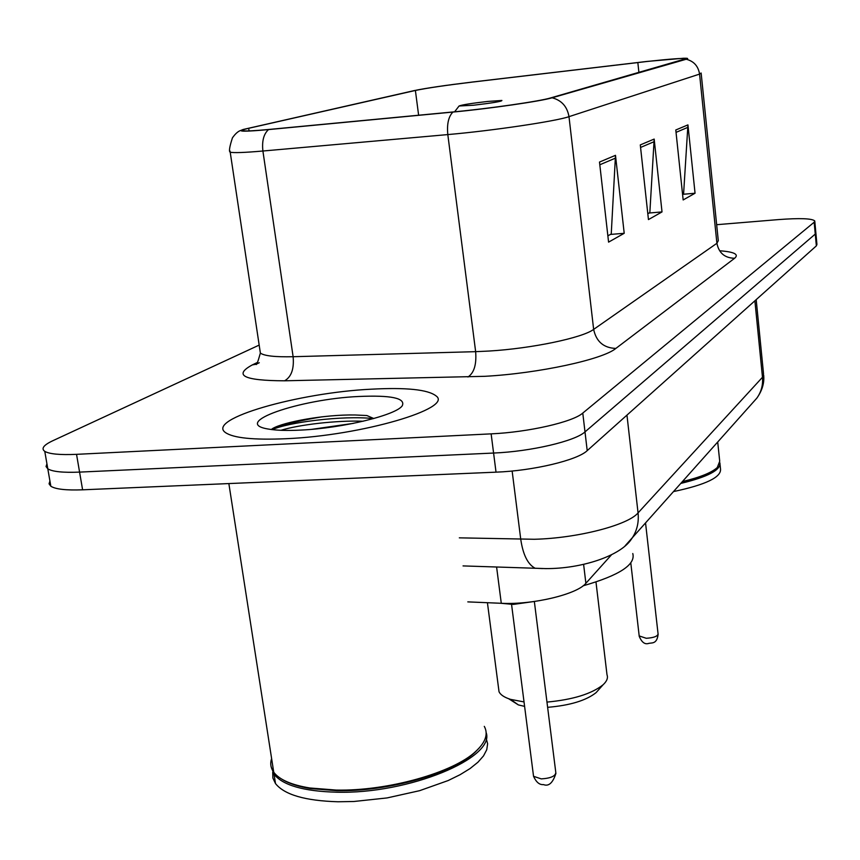 <?xml version="1.0" encoding="UTF-8"?>
<svg xmlns="http://www.w3.org/2000/svg" width="860" height="860" viewBox="0 0 860 860"><rect width="100%" height="100%" fill="white"/><g stroke="black" fill="none" stroke-linecap="round" stroke-linejoin="round"><path stroke-width="1.29" d="M611.428 554.872L585.886 583.295C577.103 594.335 532.716 604.978 501.283 603.29L467.808 601.882M49.923 481.019L49.063 483.836L50.837 486.233C55.491 489.233 66.08 490.426 82.603 489.813L496.026 472.161C533.178 470.796 577.533 460.164 587.208 450.64L816.355 245.874L816.936 244.455L815.893 233.178M259.172 345.096L52.793 440.739C43.602 445.071 40.925 448.608 44.774 451.36C49.396 454.069 59.985 455.069 76.54 454.338L491.135 433.859C528.405 432.225 572.986 421.959 582.779 413.079L814.162 222.235L815.258 234.071L815.85 232.705L815.258 234.071L584.993 431.892L815.258 234.071L816.355 245.874M491.135 433.859L493.586 453.048C530.803 451.554 575.265 441.094 584.993 431.892C575.265 441.094 530.803 451.554 493.586 453.048L79.571 472.108L493.586 453.048L496.026 472.161M50.837 486.233L47.805 468.829C52.449 471.688 63.038 472.774 79.571 472.108C63.038 472.774 52.449 471.688 47.805 468.829L46.053 466.529L46.934 463.819M371.197 389.193C298.871 392.654 205.787 419.003 225.46 432.569C233.415 438.052 253.593 440.105 285.993 438.718C362.254 435.536 453.876 408.188 436.052 395.901C427.947 389.569 406.329 387.322 371.197 389.193C298.871 392.654 205.787 419.003 225.46 432.569C233.415 438.052 253.593 440.105 285.993 438.718C362.254 435.536 453.876 408.188 436.052 395.901C427.947 389.569 406.329 387.322 371.197 389.193M646.677 61.522C669.94 58.985 683.13 58.007 686.248 58.609L550.497 97.965C539.908 101.243 488.974 108.607 453.736 111.886L269.459 129.409C254.732 130.784 245.949 131.236 243.079 130.763C241.316 130.376 243.186 129.548 248.701 128.291L415.391 90.461C426.861 88.075 445.813 85.29 472.258 82.098L646.677 61.522M647 61.436L472.462 82.022C445.383 85.29 425.958 88.15 414.187 90.601L243.262 129.462C236.586 131.677 245.003 131.72 268.513 129.591L452.887 112.069C489.028 108.715 541.295 101.157 552.109 97.793L686.205 59.243C688.828 58.469 687.892 58.136 683.399 58.254L647 61.436M311.922 429.312L353.374 423.367M599.495 162.056L608.579 242.133L624.209 233.297L615.491 155.327L599.495 162.056M607.87 235.844L611.245 233.974L615.491 155.327M610.407 234.436L624.209 233.297M675.788 129.989L683.163 199.95L695.052 193.231L687.936 124.883L675.788 129.989M682.582 194.446L683.592 193.887L687.936 124.883M682.851 194.306L695.052 193.231M640.291 144.91L648.451 219.59L662.017 211.915L654.17 139.073L640.291 144.91M647.806 213.721L649.848 212.581L654.17 139.073M649.063 213.022L662.017 211.915M814.162 222.235L814.764 220.934C811.99 218.44 799.864 217.988 778.397 219.601L716.659 224.697M682.7 481.503C700.158 477.3 711.693 472.635 717.283 467.517L719.723 461.293L717.713 442.126M682.098 482.18C699.556 477.988 711.07 473.344 716.649 468.248L717.81 466.98M681.045 483.363C707.801 476.87 720.755 470.044 719.938 462.906M673.799 491.512C705.856 484.707 721.422 477.192 720.519 468.979L720.057 464.529M547.626 707.328C569.965 705.437 586.122 700.534 596.109 692.622L598.517 689.903M546.971 702.093C572.943 699.653 591.637 693.88 603.043 684.807C606.88 681.27 608.203 677.927 606.999 674.756L595.98 582.005M473.548 105.221C492.683 102.963 502.132 101.372 501.896 100.459L487.76 101.437C471.473 103.307 461.906 104.834 459.079 105.995L473.548 105.221M583.101 585.811C619.275 575.426 635.841 564.665 632.777 553.528M498.542 687.978L499.026 691.72C500.509 694.858 504.358 697.406 510.571 699.374L524.03 701.921M508.701 698.739L518.333 704.899L524.6 706.383M271.609 758.584C269.986 763.465 270.696 768.001 273.738 772.226C279.371 779.687 291.4 784.943 309.826 787.986L336.238 790.071C387.881 791.232 453.768 772.495 475.827 751.339C485.631 742.223 488.448 733.903 484.287 726.367M281.983 779.257C288.734 783.503 298.302 786.62 310.707 788.609L336.84 790.673C387.935 791.823 453.112 773.29 474.978 752.328L479.439 747.749M271.115 766.701L274.05 774.279C282.908 785.33 303.741 791.308 336.55 792.2C408.812 794.274 495.715 757.811 486.137 732.537M272.727 772.172L272.889 778.053L275.49 783.557C284.37 794.737 305.192 800.811 337.98 801.767L353.825 801.499L387.075 797.929L419.605 790.684L448.167 780.547L460.089 774.699L470.087 768.539L477.945 762.218L483.524 755.886L486.76 749.683L487.62 743.75L486.147 738.202M358.631 396.492C299.699 399.083 230.147 422.948 268.374 429.065C276.243 430.43 287.057 430.774 300.828 430.086C342.721 428.215 396.589 415.004 402.297 405.683C405.64 398.126 391.085 395.062 358.631 396.492M373.799 418.53L366.865 415.531L354.847 414.971C323.93 414.466 283.424 422.099 272.674 428.517L271.33 429.516M272.179 762.196L273.48 770.571M280.919 430.301C298.7 424.743 336.593 420.217 363.178 421.239M272.222 429.635C288.229 422.389 342.097 415.24 373.552 418.594M496.596 566.987L501.283 603.29M583.607 564.343L585.886 583.295M459.326 537.844L534.329 539.274C577.468 538.242 628.047 525.127 638.055 512.893L762.476 377.271L763.529 373.788L756.187 299.645M754.886 300.806L762.476 377.271C763.142 385.033 761.25 392.01 756.811 398.169L753.328 402.093M512.141 471.022L520.751 539.327C522.998 554.689 527.782 564.321 535.081 568.224L542.52 568.567M587.208 450.64L582.779 413.079M82.603 489.813L76.54 454.338M463.046 565.912L545.713 568.6C581.435 568.847 620.243 555.99 631.283 539.327C636.787 531.62 639.055 522.805 638.055 512.893L626.962 415.122M763.669 375.078C764.497 382.894 762.207 390.59 756.811 398.169L625.166 545.756M720.465 250.83C734.408 251.948 739.127 254.431 734.623 258.269L615.857 348.429C603.666 347.967 596.259 341.624 593.647 329.391L716.907 243.283L718.293 240.682L701.169 73.369M615.857 348.429C602.903 359.426 538.629 373.39 484.825 376.315L284.617 380.797C243.864 380.658 233.081 375.368 252.281 364.93L257.43 362.447M452.887 112.069C448.49 116.616 446.802 124.119 447.813 134.579L475.644 351.665L489.06 351.041C531.727 348.515 582.747 337.786 593.647 329.391L568.987 116.659C556.28 121.206 492.092 130.763 447.813 134.579L262.902 151.016C244.702 152.596 233.802 152.994 230.211 152.209L229.975 150.995M268.513 129.591C263.687 133.966 261.816 141.104 262.902 151.016L293.12 356.717L475.644 351.665C476.655 364.479 474.086 372.928 467.958 377.002M552.109 97.793C561.591 100.265 567.224 106.554 568.987 116.659L699.567 74.1C698.266 66.102 693.816 61.157 686.205 59.243M701.126 73.014L699.567 74.1L716.907 243.283C718.874 253.044 724.787 258.032 734.623 258.269M259.87 349.73L260.376 353.084C264.214 355.911 275.125 357.126 293.12 356.717C294.206 368.875 291.368 376.906 284.617 380.797M259.269 362.726L256.613 364.017M255.936 364.242L252.281 364.93M248.701 128.291L249.088 130.903M637.83 62.533L638.926 72.584M415.391 90.461L418.627 115.229M640.571 147.447L654.224 141.642M676.035 132.375L687.978 127.291M599.807 164.776L615.567 158.079M322.177 416.799C303.902 419.809 287.756 423.529 273.749 427.947M639.184 635.927L646.279 638.292C653.729 637.787 657.653 636.325 658.072 633.906L645.58 523.245M533.415 775.344L533.544 776.311L541.284 778.891C550.712 778.279 555.549 776.139 555.796 772.484L534.35 601.516M241.004 130.355C238.242 131.15 235.393 133.644 232.436 137.847C229.523 146.802 228.771 151.596 230.211 152.209L260.376 353.084C257.882 362.006 256.42 365.726 255.968 364.221M814.807 221.385L815.85 232.705M44.774 451.36L47.805 468.829M716.649 468.248L717.283 467.517M596.109 692.622L603.043 684.807M459.079 105.995L454.607 111.8M499.026 691.72L487.426 602.709M518.333 704.899L510.571 699.374M474.978 752.328L475.827 751.339M275.49 783.557L274.05 774.279M310.707 788.609L309.826 787.986M273.738 772.226L228.857 483.567M630.799 562.967L639.238 636.368C641.635 642.054 644.602 644.452 648.139 643.57C651.278 642.345 656.836 644.925 658.126 634.314M500.671 603.268L513.356 604.408L534.673 601.43M511.56 604.419L533.544 776.311C536.231 782.245 539.542 784.997 543.488 784.589C548.712 786.663 552.862 782.922 555.925 773.355"/></g></svg>
